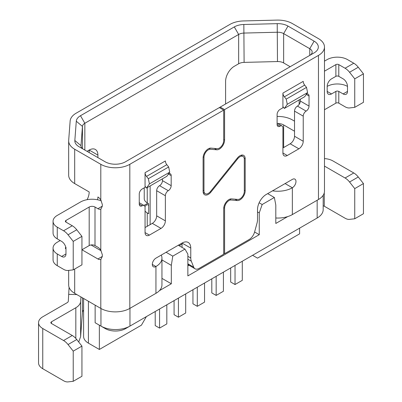 <?xml version="1.0" encoding="UTF-8"?>
<svg xmlns="http://www.w3.org/2000/svg" width="402" height="402" viewBox="0 0 402 402"><rect width="100%" height="100%" fill="white"/><g stroke="black" fill="none" stroke-linecap="round" stroke-linejoin="round"><path stroke-width="0.6" d="M95.138 305.143L95.138 322.741L105.299 328.605A14.366 8.291 0 0 0 125.615 328.605L129.967 326.087A20.522 11.849 0 0 1 100.947 326.087L100.947 308.495M99.349 325.168L99.349 349.464L88.415 343.152A16.417 9.477 0 0 1 87.762 342.75A16.417 9.477 0 0 1 83.606 336.449L83.606 298.485M161.252 255.079A20.522 11.849 180 0 1 161.951 258.144L161.951 284.953A20.522 11.849 180 0 1 159.423 290.651L171.322 283.782L161.951 278.37M99.349 349.464L141.434 325.168L146.363 316.62M143.941 205.422L147.815 203.186M312.846 220.507A14.366 8.291 0 0 1 312.806 220.527L129.967 326.087L129.967 308.329M317.163 200.251L317.163 218.015L312.806 220.527L317.163 218.015A20.522 11.849 0 0 0 323.173 209.638L323.173 195.282M254.592 231.989L259.26 234.688L259.26 212.904L262.164 204.523L274.355 197.488L275.807 205.03L275.807 223.462L287.706 216.588A20.522 11.849 0 0 0 292.349 214.578L292.349 187.769A5.131 2.96 120 0 0 295.701 183.247A5.131 2.96 120 0 0 294.912 179.136A5.131 2.96 120 0 0 292.349 179.392L266.23 194.473A12.311 7.11 -60 0 0 257.521 209.553L257.521 219.457A12.311 7.11 -60 0 1 256.968 223.306L254.582 232.034A8.211 4.739 120 0 1 249.145 239.522L224.582 253.702L224.582 208.125A6.156 3.553 -60 0 1 231.11 200L237.351 200.558A7.387 4.266 120 0 0 245.185 190.809L245.185 158.755A7.387 4.266 120 0 0 243.657 155.373A7.387 4.266 120 0 0 237.351 158.056L210.502 191.452A6.156 3.553 -60 0 1 205.251 193.689A6.156 3.553 -60 0 1 203.975 190.87L203.975 157.358A6.156 3.553 -60 0 1 210.502 149.232L216.743 149.79A7.387 4.266 120 0 0 224.582 140.042L224.582 109.6L318.469 55.396A20.522 11.849 180 0 0 324.479 47.019A20.522 11.849 180 0 0 318.469 38.637L292.349 23.557A20.522 11.849 180 0 0 276.943 20.1L243.567 20.939A20.522 11.849 180 0 0 229.949 24.396L76.129 113.203A20.522 11.849 180 0 0 70.139 121.067L68.687 140.338A20.522 11.849 180 0 0 68.667 140.851A20.522 11.849 180 0 0 74.682 149.227L100.801 164.307A20.522 11.849 180 0 0 129.821 164.307L223.708 110.103L219.356 107.59L125.469 161.795A14.366 8.291 0 0 1 105.153 161.795L79.033 146.715A14.366 8.291 0 0 1 74.837 140.489L80.988 145.67A8.211 4.739 0 0 0 80.983 145.876A8.211 4.739 0 0 0 83.36 149.212M275.807 217.99A20.522 11.849 0 0 0 287.706 216.588M299.606 228.15L299.606 233.848L257.521 258.144L252.587 255.295M171.322 283.782L171.322 265.35L172.775 256.134L184.965 249.094L187.865 254.124L187.865 275.908L259.26 234.688M161.951 259.938L171.322 265.35M184.965 249.094L178.287 245.24M259.26 212.904L257.521 211.899M188.905 265.255L187.865 265.853M179.161 245.743L182.061 244.069M259.139 202.779L262.164 204.523M274.355 197.488L267.677 193.633M166.101 252.28L172.775 256.134M166.825 304.811L166.825 323.911L159.569 328.102L155.217 325.59L155.217 311.51M204.553 283.028L204.553 302.128L197.302 306.319L197.302 287.214M185.689 293.917L185.689 313.022L178.433 317.208L174.081 314.696L174.081 300.621M148.685 205.362L147.238 204.523A10.261 5.924 180 0 0 144.936 206.558M145.057 211.045A10.261 5.924 180 0 0 147.238 212.904L148.685 213.738L148.685 203.688L147.238 202.849A10.261 5.924 180 0 1 144.233 198.658L144.233 187.824M178.433 317.208L178.433 298.108M197.302 306.319L192.945 303.806L192.945 289.731M223.422 272.134L223.422 291.239L216.165 295.425L211.809 292.912L211.809 278.837M159.569 328.102L159.569 308.997M216.165 295.425L216.165 276.325M242.285 261.245L242.285 280.345L235.029 284.536L230.673 282.023L230.673 267.948M235.029 284.536L235.029 265.436M290.169 66.707L283.641 62.938A8.211 4.739 0 0 0 277.481 61.551L244.104 62.39A8.211 4.739 0 0 0 238.657 63.772L234.301 66.285A12.311 7.11 120 0 0 225.597 81.37L225.597 103.987M309.786 55.381A8.211 4.739 0 0 0 312.163 52.044A8.211 4.739 0 0 0 309.761 48.692L283.641 33.612A8.211 4.739 0 0 0 277.481 32.23L244.104 33.064A8.211 4.739 0 0 0 238.657 34.451L84.837 123.258A8.211 4.739 0 0 0 82.44 126.404L80.988 145.67M97.897 157.604L97.897 155.092A12.311 7.11 120 0 0 95.349 149.459A12.311 7.11 120 0 0 89.189 150.067L87.013 151.323M100.977 209.015L102.324 206.156L102.324 204.482L100.801 199.94A6.156 3.553 60 0 0 97.897 196.985L97.897 196.985A12.311 7.11 -60 0 1 97.596 199.784M68.667 140.851L68.667 175.202A20.522 11.849 0 0 0 74.682 183.578L89.189 191.955A12.311 7.11 -60 0 1 87.108 199.683M89.189 152.579L89.189 150.067L97.897 155.092M159.423 290.651A20.522 11.849 180 0 1 155.941 293.329L129.821 308.414A20.522 11.849 0 0 1 100.801 308.414L100.801 259.375A6.156 3.553 60 0 1 97.897 258.983L81.938 249.768L89.189 245.577L89.189 207.035L65.973 220.442L65.973 222.115L72.27 225.753A12.311 7.11 -120 0 1 76.747 229.773L68.038 234.798L73.229 241.386L81.938 236.361L76.747 229.773M68.667 270.4L68.667 284.953A20.522 11.849 0 0 0 74.682 293.329L100.801 308.414M101.148 250.808L91.033 244.964M89.189 245.577A4.105 2.372 0 0 1 94.998 245.577L97.897 247.25A6.156 3.553 60 0 1 100.801 250.21L102.324 254.752L102.324 256.426L100.977 259.285M60.169 240.552L57.265 242.225A14.366 8.291 0 0 0 53.059 248.089A14.366 8.291 0 0 0 57.265 253.953L61.622 256.466A6.156 3.553 -120 0 0 64.697 256.772A6.156 3.553 -120 0 0 65.973 253.953L65.973 248.928A6.156 3.553 -120 0 0 61.622 241.386L57.265 238.873A14.366 8.291 180 0 1 53.059 233.009L53.059 221.281A14.366 8.291 180 0 1 57.265 215.417L80.485 202.01A16.417 9.477 0 0 1 101.329 200.879M68.038 234.798A12.311 7.11 60 0 0 63.561 230.778L57.265 227.145A14.366 8.291 180 0 1 53.059 221.281M65.973 222.115A2.05 1.186 180 0 1 65.37 221.281A2.05 1.186 180 0 1 65.973 220.442M102.324 206.156L97.897 208.713L94.998 207.035A4.105 2.372 0 0 0 89.189 207.035M65.787 247.376A2.05 1.186 0 0 0 65.37 248.089A2.05 1.186 0 0 0 65.973 248.928L65.973 247.25M53.059 248.089L53.059 259.818A14.366 8.291 0 0 0 57.265 265.682L63.561 269.32A12.311 7.11 60 0 0 68.038 270.471L73.229 269.873L81.938 264.848L81.938 236.361M73.229 269.873L73.229 241.386M97.897 208.713A6.156 3.553 -120 0 0 100.801 209.11L100.801 250.21M182.061 247.421L182.061 243.064A12.311 7.11 -60 0 1 188.221 242.451A12.311 7.11 -60 0 1 190.769 248.089L182.061 243.064L155.941 258.144A5.131 2.96 120 0 0 152.589 262.667A5.131 2.96 120 0 0 153.378 266.777A5.131 2.96 120 0 0 155.941 266.521L155.941 293.329M78.702 342.007L80.616 336.65L82.44 312.394A8.211 4.739 180 0 1 83.606 310.158M38.547 322.655A14.366 8.291 180 0 0 42.753 328.519L63.561 340.529A12.311 7.11 60 0 1 68.038 344.549L73.229 351.142L81.938 346.112L81.938 376.272L73.229 381.302L68.038 381.9A12.311 7.11 60 0 1 63.561 380.744L42.753 368.734A14.366 8.291 180 0 1 38.547 362.87L38.547 322.655A14.366 8.291 180 0 1 42.753 316.791L67.114 302.726A4.105 2.372 0 0 0 68.315 301.153L69.079 287.314M73.229 351.142L73.229 381.302M81.938 346.112L76.747 339.524A12.311 7.11 -120 0 0 72.27 335.504L51.461 323.494A2.05 1.186 180 0 1 50.863 322.655A2.05 1.186 180 0 1 51.461 321.816L75.822 307.751A16.417 9.477 0 0 0 80.616 301.465L80.953 296.952M354.745 218.768L354.745 188.608L363.453 183.578L363.453 213.743L354.745 218.768L349.559 219.366A12.311 7.11 60 0 1 345.077 218.216L324.273 206.201A2.05 1.186 0 0 0 323.173 205.874M363.453 183.578L358.262 176.991A12.311 7.11 -120 0 0 353.785 172.971L332.977 160.961A14.366 8.291 0 0 0 324.479 158.584M324.479 166.106L345.077 178.001A12.311 7.11 60 0 1 349.559 182.021L354.745 188.608M349.559 72.265L354.745 78.852L354.745 107.339L363.453 102.314L363.453 73.827L358.262 67.24L349.559 72.265A12.311 7.11 60 0 0 345.077 68.245L338.786 64.611A2.05 1.186 180 0 0 335.881 64.611L324.479 71.194M358.262 67.24A12.311 7.11 -120 0 0 353.785 63.22L347.489 59.586A14.366 8.291 180 0 0 327.173 59.586L324.479 61.139M343.137 78.852L338.786 76.34A2.05 1.186 180 0 0 335.881 76.34L331.529 78.852A6.156 3.553 120 0 0 327.173 86.395A14.366 8.291 0 0 1 347.489 86.395A6.156 3.553 -120 0 0 343.137 78.852M347.489 91.42L343.137 93.937A6.156 3.553 -120 0 0 346.217 94.239A6.156 3.553 -120 0 0 347.489 91.42L347.489 86.395M343.137 93.937L338.786 91.42A2.05 1.186 0 0 0 335.881 91.42L331.529 93.937L327.173 91.42A6.156 3.553 120 0 0 328.449 94.239A6.156 3.553 120 0 0 331.529 93.937M354.745 107.339L349.559 107.937A12.311 7.11 60 0 1 345.077 106.786L338.786 103.153A2.05 1.186 0 0 0 335.881 103.153L324.479 109.736M327.173 91.42L327.173 86.395M286.209 99.118L287.269 104.309L284.365 108.439L282.918 106.63L282.918 93.088A4.105 2.372 -120 0 0 284.365 96.827L286.209 99.118L306.52 87.39L304.681 85.098A4.105 2.372 60 0 1 303.229 81.36L282.918 93.088L282.918 107.756L280.013 109.434A4.105 2.372 120 0 0 277.109 114.459L277.109 124.514A4.105 2.372 120 0 0 277.963 126.394A4.105 2.372 120 0 0 280.013 126.188A4.105 2.372 -60 0 1 282.063 125.987A4.105 2.372 -60 0 1 282.918 127.866L282.918 153.001A6.156 3.553 120 0 0 284.189 155.82A6.156 3.553 120 0 0 287.269 155.514L298.877 148.81A6.156 3.553 120 0 0 303.229 141.273L303.229 116.138A4.105 2.372 -60 0 1 306.133 111.108A4.105 2.372 120 0 0 309.037 106.083L309.037 96.028A4.105 2.372 120 0 0 308.183 94.148A4.105 2.372 120 0 0 306.455 94.189M324.479 47.019L324.479 191.121A20.522 11.849 0 0 1 318.469 199.498L292.349 214.578M282.918 147.971L290.169 143.785L298.877 148.81M300.329 99.224L300.329 101.058A4.105 2.372 -60 0 1 297.425 106.083A4.105 2.372 120 0 0 294.525 111.108L294.525 136.243A6.156 3.553 -60 0 1 290.169 143.785M287.269 104.309L307.585 92.581L306.52 87.39M284.365 108.439L304.681 96.706L307.585 92.581M285.093 183.578L292.349 187.769A20.522 11.849 180 0 1 272.526 190.834M283.641 147.554L283.641 124.932L294.525 131.218M224.582 109.6L220.226 107.088L314.113 52.883A14.366 8.291 0 0 0 314.113 41.155L287.993 26.075A14.366 8.291 0 0 0 277.214 23.653L243.838 24.487A14.366 8.291 0 0 0 234.301 26.909L80.485 115.716A14.366 8.291 0 0 0 76.29 121.223L74.837 140.489M220.226 107.088L219.356 107.59M277.109 116.444A20.522 11.849 0 0 1 292.349 119.907L294.525 121.163M223.708 110.103L223.708 140.544A6.156 3.553 -60 0 1 217.18 148.67L210.939 148.112A7.387 4.266 120 0 0 203.105 157.86L203.105 191.372A7.387 4.266 120 0 0 204.633 194.754A7.387 4.266 120 0 0 210.939 192.071L237.788 158.674A6.156 3.553 -60 0 1 243.039 156.438A6.156 3.553 -60 0 1 244.315 159.257L244.315 191.312A6.156 3.553 -60 0 1 237.788 199.437L231.547 198.879A7.387 4.266 120 0 0 223.708 208.628L223.708 254.205L199.146 268.39A8.211 4.739 -60 0 1 195.04 268.797A8.211 4.739 -60 0 1 193.709 267.179L187.865 263.802M139.253 204.105A4.105 2.372 120 0 0 140.107 205.985A4.105 2.372 120 0 0 142.157 205.779L139.253 204.105L139.253 194.05A4.105 2.372 120 0 1 142.157 189.025L145.057 187.347L145.057 172.679A4.105 2.372 -120 0 0 146.509 176.418L148.348 178.709L149.413 183.9L169.729 172.172L168.664 166.981L166.825 164.689A4.105 2.372 60 0 1 165.373 160.951L145.057 172.679L145.057 186.221L146.509 188.03L149.413 183.9M142.157 205.779A4.105 2.372 -60 0 1 144.207 205.578A4.105 2.372 -60 0 1 145.057 207.457L145.057 232.592A6.156 3.553 120 0 0 146.333 235.411A6.156 3.553 120 0 0 149.413 235.105L161.021 228.401A6.156 3.553 120 0 0 165.373 220.859L165.373 195.729A4.105 2.372 -60 0 1 168.277 190.699A4.105 2.372 120 0 0 171.177 185.674L171.177 175.619A4.105 2.372 120 0 0 170.327 173.739A4.105 2.372 120 0 0 168.599 173.78M187.865 256.32L190.769 257.999A12.311 7.11 120 0 0 191.322 261.205L193.709 267.179M190.769 257.999L190.769 248.089M145.057 227.562L152.313 223.376L161.021 228.401M162.473 178.815L162.473 180.644A4.105 2.372 -60 0 1 159.569 185.674A4.105 2.372 120 0 0 156.669 190.699L156.669 215.834A6.156 3.553 -60 0 1 152.313 223.376M148.348 178.709L168.664 166.981M146.509 188.03L166.825 176.297L169.729 172.172M161.951 258.144A20.522 11.849 180 0 1 155.941 266.521L152.313 264.426M187.865 264.566L195.04 268.797M224.582 253.702L223.708 253.2M363.453 73.827L354.745 78.852M283.641 124.932A8.211 4.739 0 0 0 277.837 123.545M88.415 301.264L88.415 343.152M147.238 187.608L147.238 202.849M150.137 185.935L150.137 224.633M147.238 212.904L147.238 226.306M238.657 63.772L238.657 34.451L234.301 26.909M80.485 115.716L84.837 123.258L84.837 150.067M74.682 293.329L74.682 269.033M129.821 164.307L129.821 308.414M100.801 199.94L100.801 164.307M63.561 230.778L72.27 225.753M57.265 227.145L57.265 238.873M61.622 256.466L65.973 253.953M57.265 265.682L57.265 253.953M94.998 245.577L94.998 207.035M97.897 258.983L102.324 256.426M82.44 148.574L82.44 126.404L76.29 121.223M82.44 312.394L82.44 297.812M76.747 339.524L68.038 344.549M63.561 340.529L72.27 335.504M80.616 336.65L80.616 301.465M75.822 338.434L75.822 307.751M42.753 328.519L42.753 368.734M76.832 294.576L68.822 294.375M51.461 321.816L51.461 323.494M324.273 206.201L324.273 192.794M358.262 176.991L349.559 182.021M345.077 178.001L353.785 172.971M345.077 68.245L353.785 63.22M338.786 64.611L338.786 76.34M338.786 103.153L338.786 91.42M335.881 64.611L335.881 76.34M335.881 103.153L335.881 91.42M318.469 199.498L318.469 55.396M280.013 126.188L277.109 124.514M282.918 153.001L287.269 155.514M294.525 136.243L303.229 141.273M303.229 116.138L294.525 111.108M297.425 106.083L306.133 111.108M300.329 101.058L309.037 106.083M306.279 94.435L309.037 96.028M304.681 85.098L284.365 96.827M309.761 55.396L309.761 48.692L314.113 41.155M223.708 139.539L224.582 140.042M209.11 148.428L210.502 149.232M214.367 148.418L216.743 149.79M203.105 190.367L203.975 190.87M203.975 157.358L203.166 156.891M244.315 190.307L245.185 190.809M244.205 158.187L245.185 158.755M234.969 199.186L237.351 200.558M283.641 62.938L283.641 33.612L287.993 26.075M277.481 61.551L277.214 23.653M145.057 232.592L149.413 235.105M156.669 215.834L165.373 220.859M165.373 195.729L156.669 190.699M159.569 185.674L168.277 190.699M162.473 180.644L171.177 185.674M168.423 174.026L171.177 175.619M166.825 164.689L146.509 176.418M187.865 259.21L191.322 261.205M224.582 208.125L223.773 207.658M210.296 191.699L210.939 192.071M237.788 158.674L237.15 158.308M229.713 199.196L231.11 200M243.838 24.487L244.104 62.39M74.682 183.578L74.682 149.227M299.148 99.902L299.148 104.435M282.063 125.987L277.109 123.128M203.206 192.508L205.251 193.689M144.207 205.578L139.253 202.719M240.999 155.262L243.039 156.438"/></g></svg>
